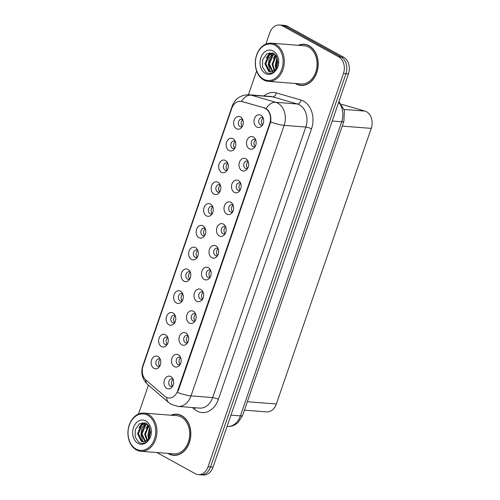 <?xml version="1.0" encoding="UTF-8"?>
<svg xmlns="http://www.w3.org/2000/svg" width="500" height="500" viewBox="0 0 500 500"><rect width="100%" height="100%" fill="white"/><g stroke="black" fill="none" stroke-linecap="round" stroke-linejoin="round"><path stroke-width="0.75" d="M228.931 150.506A6.381 4.825 94.5 0 1 226.575 142.188A6.381 4.825 94.5 0 1 232.994 138.706A6.381 4.825 94.5 0 1 234.656 140.275A6.381 4.825 94.5 0 1 233.938 149.456A6.381 4.825 94.5 0 1 228.931 150.506M235.287 141.5A3.831 2.894 -85.5 0 0 234.963 141.287A3.831 2.894 -85.5 0 0 234.044 141.006A3.831 2.894 -85.5 0 0 230.944 143.975A3.831 2.894 -85.5 0 0 232.525 148.363A3.831 2.894 -85.5 0 0 233.444 148.644A3.831 2.894 -85.5 0 0 234.75 148.35M221.431 172.288A6.381 4.825 94.5 0 1 219.075 163.969A6.381 4.825 94.5 0 1 225.494 160.494A6.381 4.825 94.5 0 1 227.156 162.062A6.381 4.825 94.5 0 1 226.438 171.238A6.381 4.825 94.5 0 1 221.431 172.288M227.787 163.281A3.831 2.894 -85.5 0 0 227.463 163.069A3.831 2.894 -85.5 0 0 226.544 162.787A3.831 2.894 -85.5 0 0 223.444 165.756A3.831 2.894 -85.5 0 0 225.025 170.144A3.831 2.894 -85.5 0 0 225.944 170.425A3.831 2.894 -85.5 0 0 227.25 170.131M213.931 194.069A6.381 4.825 94.5 0 1 211.575 185.756A6.381 4.825 94.5 0 1 217.994 182.275A6.381 4.825 94.5 0 1 219.656 183.844A6.381 4.825 94.5 0 1 218.938 193.025A6.381 4.825 94.5 0 1 213.931 194.069M220.287 185.069A3.831 2.894 -85.5 0 0 219.963 184.85A3.831 2.894 -85.5 0 0 219.044 184.575A3.831 2.894 -85.5 0 0 215.944 187.537A3.831 2.894 -85.5 0 0 217.525 191.931A3.831 2.894 -85.5 0 0 218.444 192.206A3.831 2.894 -85.5 0 0 219.75 191.912M206.431 215.85A6.381 4.825 94.5 0 1 204.075 207.537A6.381 4.825 94.5 0 1 210.494 204.056A6.381 4.825 94.5 0 1 212.156 205.625A6.381 4.825 94.5 0 1 211.431 214.806A6.381 4.825 94.5 0 1 206.431 215.85M212.787 206.85A3.831 2.894 -85.5 0 0 212.456 206.637A3.831 2.894 -85.5 0 0 211.544 206.356A3.831 2.894 -85.5 0 0 208.444 209.325A3.831 2.894 -85.5 0 0 210.025 213.713A3.831 2.894 -85.5 0 0 210.944 213.994A3.831 2.894 -85.5 0 0 212.25 213.7M198.931 237.638A6.381 4.825 94.5 0 1 196.575 229.319A6.381 4.825 94.5 0 1 202.994 225.837A6.381 4.825 94.5 0 1 204.656 227.413A6.381 4.825 94.5 0 1 203.931 236.588A6.381 4.825 94.5 0 1 198.931 237.638M205.287 228.631A3.831 2.894 -85.5 0 0 204.956 228.419A3.831 2.894 -85.5 0 0 204.037 228.137A3.831 2.894 -85.5 0 0 200.944 231.106A3.831 2.894 -85.5 0 0 202.525 235.494A3.831 2.894 -85.5 0 0 203.438 235.775A3.831 2.894 -85.5 0 0 204.75 235.481M191.431 259.419A6.381 4.825 94.5 0 1 189.075 251.1A6.381 4.825 94.5 0 1 195.494 247.625A6.381 4.825 94.5 0 1 197.156 249.194A6.381 4.825 94.5 0 1 196.431 258.375A6.381 4.825 94.5 0 1 191.431 259.419M197.787 250.413A3.831 2.894 -85.5 0 0 197.456 250.2A3.831 2.894 -85.5 0 0 196.537 249.919A3.831 2.894 -85.5 0 0 193.444 252.887A3.831 2.894 -85.5 0 0 195.019 257.281A3.831 2.894 -85.5 0 0 195.938 257.556A3.831 2.894 -85.5 0 0 197.25 257.262M183.931 281.2A6.381 4.825 94.5 0 1 181.575 272.887A6.381 4.825 94.5 0 1 187.994 269.406A6.381 4.825 94.5 0 1 189.656 270.975A6.381 4.825 94.5 0 1 188.931 280.156A6.381 4.825 94.5 0 1 183.931 281.2M190.287 272.2A3.831 2.894 -85.5 0 0 189.956 271.981A3.831 2.894 -85.5 0 0 189.037 271.706A3.831 2.894 -85.5 0 0 185.944 274.675A3.831 2.894 -85.5 0 0 187.519 279.062A3.831 2.894 -85.5 0 0 188.438 279.337A3.831 2.894 -85.5 0 0 189.744 279.05M176.431 302.987A6.381 4.825 94.5 0 1 174.075 294.669A6.381 4.825 94.5 0 1 180.494 291.188A6.381 4.825 94.5 0 1 182.156 292.756A6.381 4.825 94.5 0 1 181.431 301.938A6.381 4.825 94.5 0 1 176.431 302.987M182.781 293.981A3.831 2.894 -85.5 0 0 182.456 293.769A3.831 2.894 -85.5 0 0 181.537 293.488A3.831 2.894 -85.5 0 0 178.444 296.456A3.831 2.894 -85.5 0 0 180.019 300.844A3.831 2.894 -85.5 0 0 180.938 301.125A3.831 2.894 -85.5 0 0 182.244 300.831M168.931 324.769A6.381 4.825 94.5 0 1 166.575 316.45A6.381 4.825 94.5 0 1 172.994 312.975A6.381 4.825 94.5 0 1 174.65 314.544A6.381 4.825 94.5 0 1 173.931 323.719A6.381 4.825 94.5 0 1 168.931 324.769M175.281 315.763A3.831 2.894 -85.5 0 0 174.956 315.55A3.831 2.894 -85.5 0 0 174.037 315.269A3.831 2.894 -85.5 0 0 170.944 318.238A3.831 2.894 -85.5 0 0 172.519 322.625A3.831 2.894 -85.5 0 0 173.438 322.906A3.831 2.894 -85.5 0 0 174.744 322.612M161.431 346.55A6.381 4.825 94.5 0 1 159.069 338.237A6.381 4.825 94.5 0 1 165.494 334.756A6.381 4.825 94.5 0 1 167.15 336.325A6.381 4.825 94.5 0 1 166.431 345.506A6.381 4.825 94.5 0 1 161.431 346.55M167.781 337.55A3.831 2.894 -85.5 0 0 167.456 337.331A3.831 2.894 -85.5 0 0 166.537 337.056A3.831 2.894 -85.5 0 0 163.438 340.019A3.831 2.894 -85.5 0 0 165.019 344.412A3.831 2.894 -85.5 0 0 165.938 344.688A3.831 2.894 -85.5 0 0 167.244 344.394M153.931 368.331A6.381 4.825 94.5 0 1 151.569 360.019A6.381 4.825 94.5 0 1 157.988 356.538A6.381 4.825 94.5 0 1 159.65 358.106A6.381 4.825 94.5 0 1 158.931 367.287A6.381 4.825 94.5 0 1 153.931 368.331M160.281 359.331A3.831 2.894 -85.5 0 0 159.956 359.119A3.831 2.894 -85.5 0 0 159.037 358.837A3.831 2.894 -85.5 0 0 155.938 361.806A3.831 2.894 -85.5 0 0 157.519 366.194A3.831 2.894 -85.5 0 0 158.438 366.475A3.831 2.894 -85.5 0 0 159.744 366.181M236.438 128.719A6.381 4.825 94.5 0 1 234.075 120.406A6.381 4.825 94.5 0 1 240.494 116.925A6.381 4.825 94.5 0 1 242.156 118.494A6.381 4.825 94.5 0 1 241.438 127.675A6.381 4.825 94.5 0 1 236.438 128.719M242.787 119.719A3.831 2.894 -85.5 0 0 242.463 119.5A3.831 2.894 -85.5 0 0 241.544 119.225A3.831 2.894 -85.5 0 0 238.444 122.194A3.831 2.894 -85.5 0 0 240.025 126.581A3.831 2.894 -85.5 0 0 240.944 126.856A3.831 2.894 -85.5 0 0 242.25 126.569M249.3 148.769A6.381 4.825 94.5 0 1 246.944 140.456A6.381 4.825 94.5 0 1 253.363 136.975A6.381 4.825 94.5 0 1 255.025 138.544A6.381 4.825 94.5 0 1 254.306 147.725A6.381 4.825 94.5 0 1 249.3 148.769M255.656 139.769A3.831 2.894 -85.5 0 0 255.331 139.55A3.831 2.894 -85.5 0 0 254.412 139.275A3.831 2.894 -85.5 0 0 251.312 142.244A3.831 2.894 -85.5 0 0 252.894 146.631A3.831 2.894 -85.5 0 0 253.812 146.906A3.831 2.894 -85.5 0 0 255.119 146.619M241.8 170.556A6.381 4.825 94.5 0 1 239.444 162.237A6.381 4.825 94.5 0 1 245.863 158.756A6.381 4.825 94.5 0 1 247.525 160.325A6.381 4.825 94.5 0 1 246.806 169.506A6.381 4.825 94.5 0 1 241.8 170.556M248.156 161.55A3.831 2.894 -85.5 0 0 247.831 161.337A3.831 2.894 -85.5 0 0 246.912 161.056A3.831 2.894 -85.5 0 0 243.812 164.025A3.831 2.894 -85.5 0 0 245.394 168.412A3.831 2.894 -85.5 0 0 246.312 168.694A3.831 2.894 -85.5 0 0 247.619 168.4M234.3 192.338A6.381 4.825 94.5 0 1 231.944 184.019A6.381 4.825 94.5 0 1 238.363 180.544A6.381 4.825 94.5 0 1 240.025 182.113A6.381 4.825 94.5 0 1 239.306 191.287A6.381 4.825 94.5 0 1 234.3 192.338M240.656 183.331A3.831 2.894 -85.5 0 0 240.331 183.119A3.831 2.894 -85.5 0 0 239.412 182.838A3.831 2.894 -85.5 0 0 236.312 185.806A3.831 2.894 -85.5 0 0 237.894 190.194A3.831 2.894 -85.5 0 0 238.812 190.475A3.831 2.894 -85.5 0 0 240.119 190.181M226.8 214.119A6.381 4.825 94.5 0 1 224.444 205.806A6.381 4.825 94.5 0 1 230.863 202.325A6.381 4.825 94.5 0 1 232.525 203.894A6.381 4.825 94.5 0 1 231.8 213.075A6.381 4.825 94.5 0 1 226.8 214.119M233.156 205.119A3.831 2.894 -85.5 0 0 232.825 204.9A3.831 2.894 -85.5 0 0 231.906 204.625A3.831 2.894 -85.5 0 0 228.812 207.587A3.831 2.894 -85.5 0 0 230.394 211.981A3.831 2.894 -85.5 0 0 231.306 212.256A3.831 2.894 -85.5 0 0 232.619 211.962M219.3 235.9A6.381 4.825 94.5 0 1 216.944 227.587A6.381 4.825 94.5 0 1 223.363 224.106A6.381 4.825 94.5 0 1 225.025 225.675A6.381 4.825 94.5 0 1 224.3 234.856A6.381 4.825 94.5 0 1 219.3 235.9M225.656 226.9A3.831 2.894 -85.5 0 0 225.325 226.688A3.831 2.894 -85.5 0 0 224.406 226.406A3.831 2.894 -85.5 0 0 221.312 229.375A3.831 2.894 -85.5 0 0 222.887 233.762A3.831 2.894 -85.5 0 0 223.806 234.044A3.831 2.894 -85.5 0 0 225.119 233.75M211.8 257.688A6.381 4.825 94.5 0 1 209.444 249.369A6.381 4.825 94.5 0 1 215.863 245.888A6.381 4.825 94.5 0 1 217.525 247.463A6.381 4.825 94.5 0 1 216.8 256.637A6.381 4.825 94.5 0 1 211.8 257.688M218.156 248.681A3.831 2.894 -85.5 0 0 217.825 248.469A3.831 2.894 -85.5 0 0 216.906 248.188A3.831 2.894 -85.5 0 0 213.812 251.156A3.831 2.894 -85.5 0 0 215.387 255.544A3.831 2.894 -85.5 0 0 216.306 255.825A3.831 2.894 -85.5 0 0 217.619 255.531M204.3 279.469A6.381 4.825 94.5 0 1 201.944 271.15A6.381 4.825 94.5 0 1 208.363 267.675A6.381 4.825 94.5 0 1 210.025 269.244A6.381 4.825 94.5 0 1 209.3 278.425A6.381 4.825 94.5 0 1 204.3 279.469M210.65 270.462A3.831 2.894 -85.5 0 0 210.325 270.25A3.831 2.894 -85.5 0 0 209.406 269.969A3.831 2.894 -85.5 0 0 206.312 272.938A3.831 2.894 -85.5 0 0 207.887 277.331A3.831 2.894 -85.5 0 0 208.806 277.606A3.831 2.894 -85.5 0 0 210.113 277.312M196.8 301.25A6.381 4.825 94.5 0 1 194.444 292.938A6.381 4.825 94.5 0 1 200.863 289.456A6.381 4.825 94.5 0 1 202.519 291.025A6.381 4.825 94.5 0 1 201.8 300.206A6.381 4.825 94.5 0 1 196.8 301.25M203.15 292.25A3.831 2.894 -85.5 0 0 202.825 292.031A3.831 2.894 -85.5 0 0 201.906 291.756A3.831 2.894 -85.5 0 0 198.812 294.725A3.831 2.894 -85.5 0 0 200.387 299.113A3.831 2.894 -85.5 0 0 201.306 299.387A3.831 2.894 -85.5 0 0 202.613 299.1M189.3 323.038A6.381 4.825 94.5 0 1 186.938 314.719A6.381 4.825 94.5 0 1 193.363 311.238A6.381 4.825 94.5 0 1 195.019 312.806A6.381 4.825 94.5 0 1 194.3 321.987A6.381 4.825 94.5 0 1 189.3 323.038M195.65 314.031A3.831 2.894 -85.5 0 0 195.325 313.819A3.831 2.894 -85.5 0 0 194.406 313.538A3.831 2.894 -85.5 0 0 191.306 316.506A3.831 2.894 -85.5 0 0 192.887 320.894A3.831 2.894 -85.5 0 0 193.806 321.175A3.831 2.894 -85.5 0 0 195.113 320.881M181.8 344.819A6.381 4.825 94.5 0 1 179.438 336.5A6.381 4.825 94.5 0 1 185.863 333.025A6.381 4.825 94.5 0 1 187.519 334.594A6.381 4.825 94.5 0 1 186.8 343.769A6.381 4.825 94.5 0 1 181.8 344.819M188.15 335.812A3.831 2.894 -85.5 0 0 187.825 335.6A3.831 2.894 -85.5 0 0 186.906 335.319A3.831 2.894 -85.5 0 0 183.806 338.288A3.831 2.894 -85.5 0 0 185.387 342.675A3.831 2.894 -85.5 0 0 186.306 342.956A3.831 2.894 -85.5 0 0 187.613 342.663M174.3 366.6A6.381 4.825 94.5 0 1 171.938 358.288A6.381 4.825 94.5 0 1 178.356 354.806A6.381 4.825 94.5 0 1 180.019 356.375A6.381 4.825 94.5 0 1 179.3 365.556A6.381 4.825 94.5 0 1 174.3 366.6M180.65 357.6A3.831 2.894 -85.5 0 0 180.325 357.381A3.831 2.894 -85.5 0 0 179.406 357.106A3.831 2.894 -85.5 0 0 176.306 360.069A3.831 2.894 -85.5 0 0 177.887 364.462A3.831 2.894 -85.5 0 0 178.806 364.738A3.831 2.894 -85.5 0 0 180.113 364.444M166.794 388.381A6.381 4.825 94.5 0 1 164.438 380.069A6.381 4.825 94.5 0 1 170.856 376.587A6.381 4.825 94.5 0 1 172.519 378.156A6.381 4.825 94.5 0 1 171.8 387.337A6.381 4.825 94.5 0 1 166.794 388.381M173.15 379.381A3.831 2.894 -85.5 0 0 172.825 379.169A3.831 2.894 -85.5 0 0 171.906 378.888A3.831 2.894 -85.5 0 0 168.806 381.856A3.831 2.894 -85.5 0 0 170.387 386.244A3.831 2.894 -85.5 0 0 171.306 386.525A3.831 2.894 -85.5 0 0 172.613 386.231M256.8 126.988A6.381 4.825 94.5 0 1 254.444 118.669A6.381 4.825 94.5 0 1 260.863 115.194A6.381 4.825 94.5 0 1 262.525 116.762A6.381 4.825 94.5 0 1 261.806 125.944A6.381 4.825 94.5 0 1 256.8 126.988M263.156 117.981A3.831 2.894 -85.5 0 0 262.831 117.769A3.831 2.894 -85.5 0 0 261.913 117.487A3.831 2.894 -85.5 0 0 258.812 120.456A3.831 2.894 -85.5 0 0 260.394 124.85A3.831 2.894 -85.5 0 0 261.312 125.125A3.831 2.894 -85.5 0 0 262.619 124.831M234.812 148.231A3.831 2.894 94.5 0 1 235.338 141.625M227.312 170.019A3.831 2.894 94.5 0 1 227.831 163.406M219.812 191.8A3.831 2.894 94.5 0 1 220.331 185.188M212.312 213.581A3.831 2.894 94.5 0 1 212.831 206.975M204.812 235.369A3.831 2.894 94.5 0 1 205.331 228.756M197.312 257.15A3.831 2.894 94.5 0 1 197.831 250.538M189.812 278.931A3.831 2.894 94.5 0 1 190.331 272.325M182.312 300.712A3.831 2.894 94.5 0 1 182.831 294.106M174.812 322.5A3.831 2.894 94.5 0 1 175.331 315.887M167.312 344.281A3.831 2.894 94.5 0 1 167.831 337.669M159.812 366.062A3.831 2.894 94.5 0 1 160.331 359.456M242.319 126.45A3.831 2.894 94.5 0 1 242.838 119.844M255.181 146.5A3.831 2.894 94.5 0 1 255.7 139.894M247.681 168.281A3.831 2.894 94.5 0 1 248.2 161.675M240.181 190.069A3.831 2.894 94.5 0 1 240.7 183.456M232.681 211.85A3.831 2.894 94.5 0 1 233.2 205.238M225.181 233.631A3.831 2.894 94.5 0 1 225.7 227.025M217.681 255.419A3.831 2.894 94.5 0 1 218.2 248.806M210.181 277.2A3.831 2.894 94.5 0 1 210.7 270.587M202.681 298.981A3.831 2.894 94.5 0 1 203.2 292.375M195.181 320.763A3.831 2.894 94.5 0 1 195.7 314.156M187.681 342.55A3.831 2.894 94.5 0 1 188.2 335.938M180.181 364.331A3.831 2.894 94.5 0 1 180.7 357.719M172.681 386.112A3.831 2.894 94.5 0 1 173.2 379.506M262.681 124.719A3.831 2.894 94.5 0 1 263.206 118.106M341.619 104.312L364.95 111.088A12.769 9.65 94.5 0 1 366.538 111.75A12.769 9.65 94.5 0 1 371.25 128.381L276.35 404A12.769 9.65 94.5 0 1 266.575 411.887L244.425 410.15M264.05 107.969A11.487 8.681 94.5 0 1 265.481 108.569A11.487 8.681 94.5 0 1 269.725 123.537L177.656 390.906A11.487 8.681 94.5 0 1 168.856 398.006A11.487 8.681 94.5 0 1 164.788 396.256L145.981 380.112A11.487 8.681 94.5 0 1 143.05 366.062L231.775 108.394A11.487 8.681 94.5 0 1 240.569 101.294A11.487 8.681 94.5 0 1 241.9 101.538L264.919 108.038M295.281 83.481A20.638 15.6 -85.5 0 0 296.012 83.912A20.638 15.6 -85.5 0 0 300.969 85.419A20.638 15.6 -85.5 0 0 317.656 69.425A20.638 15.6 -85.5 0 0 309.15 45.775A20.638 15.6 -85.5 0 0 304.2 44.269A20.638 15.6 -85.5 0 0 298.281 45.3M305.306 44.413A20.638 15.6 -85.5 0 0 304.175 44.481A20.425 15.438 -85.5 0 0 298.725 45.331M167.906 453.4A20.638 15.6 -85.5 0 0 168.644 453.831A20.638 15.6 -85.5 0 0 173.594 455.337A20.638 15.6 -85.5 0 0 190.281 439.344A20.638 15.6 -85.5 0 0 181.775 415.694A20.638 15.6 -85.5 0 0 176.825 414.188A20.638 15.6 -85.5 0 0 170.906 415.219M177.931 414.325A20.638 15.6 -85.5 0 0 176.8 414.4A20.425 15.438 -85.5 0 0 171.35 415.25M241.213 101.306L264.744 107.987L267.125 109.325C270.15 112.344 271.344 116.538 270.694 121.912L178.225 390.913M279.5 25L284.5 25.394A12.769 9.65 -85.5 0 1 287.562 26.325L343.738 57.281A12.769 9.65 -85.5 0 1 348.45 73.913L213.062 467.113A12.769 9.65 -85.5 0 1 203.287 475L200.787 474.806A12.769 9.65 -85.5 0 0 210.562 466.912L345.956 73.719A12.769 9.65 -85.5 0 0 341.238 57.088L285.062 26.125A12.769 9.65 -85.5 0 0 282 25.194A12.769 9.65 -85.5 0 1 285.062 26.125L341.238 57.088A12.769 9.65 -85.5 0 1 345.956 73.719L210.562 466.912A12.769 9.65 -85.5 0 1 200.787 474.806L198.287 474.606A12.769 9.65 -85.5 0 0 208.062 466.719L343.456 73.525A12.769 9.65 -85.5 0 0 338.738 56.887L282.562 25.931A12.769 9.65 -85.5 0 0 279.5 25A12.769 9.65 -85.5 0 0 269.725 32.887L265.863 44.119M156.856 452.531L195.225 473.675A12.769 9.65 -85.5 0 0 198.287 474.606M256.613 70.975L248.431 94.738M148.431 385.163L138.488 414.031M173.606 455.125A20.638 15.6 -85.5 0 0 174.706 455.375M295.725 83.513A20.425 15.438 -85.5 0 0 296.081 83.719A20.425 15.438 -85.5 0 0 300.981 85.206A20.638 15.6 -85.5 0 0 302.081 85.456M303.206 85.381A20.425 15.438 -85.5 0 0 303.212 85.381L300.981 85.206A20.425 15.438 -85.5 0 0 317.5 69.381A20.425 15.438 -85.5 0 0 309.081 45.969A20.425 15.438 -85.5 0 0 304.181 44.481L306.406 44.656M268.306 81.363L301.081 83.938A19.15 14.475 -85.5 0 0 316.569 69.094A19.15 14.475 -85.5 0 0 308.675 47.15A19.15 14.475 -85.5 0 0 304.081 45.756L271.306 43.181A19.15 14.475 -85.5 0 0 255.819 58.019A19.15 14.475 -85.5 0 0 263.712 79.963A19.15 14.475 -85.5 0 0 268.306 81.363A19.15 14.475 -85.5 0 0 283.794 66.525A19.15 14.475 -85.5 0 0 275.9 44.575A19.15 14.475 -85.5 0 0 271.306 43.181M263.431 79.131A18.3 13.831 -85.5 0 0 281.831 69.162A18.3 13.831 -85.5 0 0 275.075 45.319A18.3 13.831 -85.5 0 0 256.669 55.294A18.3 13.831 -85.5 0 0 263.431 79.131M276.219 56.156L273.556 53.344L272.65 52.956L266.706 53.95L262.694 59.662L262.506 67.019L266 72.319C269.506 74.356 272.838 73.625 275.994 70.119L277.556 67.825C278.8 64.694 279.075 61.481 278.375 58.188L277.219 55.637L276.219 56.156L277.838 62.331L276.394 68.375L275.244 69.969L270.7 71.988L268.575 71.3L264.962 63.75L268.612 54.906L272.7 52.975M276.294 68.544L275.544 64.581L277.162 58.288M276.819 67.525L276.425 64.65L277.488 59.45M274.331 70.806L272.019 64.3L275.744 55.388M274.806 70.406L272.9 64.369L276.106 55.956M272.488 71.787L268.488 64.025L272.137 55.181L274.25 53.8M272.938 71.625L269.375 64.094L273.019 55.25L274.631 54.112M271.144 72.006L269.456 71.369L265.844 63.819L269.494 54.975L273.094 53.119M270.419 71.819L268.269 64.575L269.337 58.319L272.638 53.225M275.944 69.088L275.325 65.125L276.925 57.65M266.281 58.012L269.831 52.719M273.331 58.562L275.381 54.906M276.863 58.844L277.131 58.2M175.831 455.3A20.425 15.438 -85.5 0 0 175.837 455.3L173.612 455.125A20.425 15.438 -85.5 0 0 190.131 439.3A20.425 15.438 -85.5 0 0 181.706 415.887A20.425 15.438 -85.5 0 0 176.806 414.4L179.031 414.575A20.425 15.438 -85.5 0 0 179.031 414.575M168.356 453.431A20.425 15.438 -85.5 0 0 168.713 453.638A20.425 15.438 -85.5 0 0 173.612 455.125M140.931 451.281L173.706 453.85A19.15 14.475 -85.5 0 0 189.194 439.012A19.15 14.475 -85.5 0 0 181.3 417.069A19.15 14.475 -85.5 0 0 176.706 415.675L143.931 413.1A19.15 14.475 -85.5 0 0 128.444 427.938A19.15 14.475 -85.5 0 0 136.344 449.881A19.15 14.475 -85.5 0 0 140.931 451.281A19.15 14.475 -85.5 0 0 156.419 436.444A19.15 14.475 -85.5 0 0 148.525 414.494A19.15 14.475 -85.5 0 0 143.931 413.1M136.056 449.05A18.3 13.831 -85.5 0 0 154.456 439.081A18.3 13.831 -85.5 0 0 147.7 415.238A18.3 13.831 -85.5 0 0 129.3 425.213A18.3 13.831 -85.5 0 0 136.056 449.05M148.85 426.075L146.188 423.263L145.275 422.875L139.338 423.869L135.319 429.581L135.137 436.938L138.631 442.238C142.131 444.275 145.463 443.544 148.619 440.037L150.188 437.744C151.431 434.613 151.7 431.4 151 428.106L149.844 425.556L148.844 426.075L150.469 432.25L149.019 438.294L147.869 439.888L143.325 441.906L141.2 441.219L137.587 433.669L141.237 424.825L145.331 422.894M148.919 438.462L148.175 434.5L149.787 428.206M149.444 437.444L149.056 434.569L150.113 429.369M146.956 440.725L144.644 434.219L148.369 425.306M147.438 440.325L145.525 434.288L148.731 425.875M145.113 441.706L141.119 433.944L144.762 425.1L146.875 423.719M145.569 441.544L142 434.012L145.65 425.169L147.256 424.031M143.769 441.919L142.081 441.287L138.469 433.738L142.119 424.894L145.719 423.038M143.044 441.737L140.894 434.487L141.969 428.237L145.262 423.144M148.569 439.006L147.95 435.044L149.556 427.569M138.906 427.931L142.456 422.638M145.963 428.481L148.006 424.825M149.488 428.762L149.756 428.119M344.137 109.456L364.95 111.088M241.9 101.538L242.787 101.606M177.656 390.906L178.206 390.95M269.725 123.537L270.275 123.581M342.231 126.106L371.25 128.381M247.331 401.719L276.35 404M263.913 95.938A21.275 16.081 94.5 0 1 276.325 92.9L301.006 100.069A21.275 16.081 94.5 0 1 311.506 128.894L218.363 399.412A4.256 0.9 19 0 0 212.656 397.581L305.806 127.062A17.019 12.862 -85.5 0 0 299.519 104.887A17.019 12.862 -85.5 0 0 297.4 104.006L272.719 96.838A17.019 12.862 -85.5 0 0 270.75 96.475L249.088 94.775A17.019 12.862 94.5 0 1 251.056 95.138A14.894 9.631 106.2 0 0 241.45 101.325M218.363 399.412A21.275 16.081 94.5 0 1 196.962 411.012A21.275 16.081 94.5 0 1 194.525 409.312L192.456 407.537M199.619 408.1A17.019 12.862 -85.5 0 0 212.656 397.581L190.994 395.881A17.019 12.862 94.5 0 1 177.956 406.4L199.619 408.1M276.325 92.9A4.256 2.75 -73.8 0 1 272.719 96.838L251.056 95.138L275.738 102.306A17.019 12.862 94.5 0 1 277.85 103.188A17.019 12.862 94.5 0 1 284.137 125.363A14.894 3.156 -161 0 1 270.694 121.912M266.087 108.562A14.894 9.631 106.2 0 1 275.738 102.306L297.4 104.006A4.256 2.75 -73.8 0 0 301.006 100.069M177.544 392.431A14.894 3.156 19 0 0 190.994 395.881L284.137 125.363L305.806 127.062A4.256 0.9 19 0 1 311.506 128.894M142.894 366.544A14.894 3.156 -161 0 1 142.787 365.794L232.206 106.088A14.894 3.156 19 0 0 232.369 106.938M145.75 379.913A14.894 8.537 130.6 0 0 147.713 384.544C142.219 379.175 140.581 372.925 142.787 365.794M166.706 397.469A14.894 8.537 130.6 0 0 168.669 402.531L147.713 384.544M208.062 466.719L213.062 467.113M343.456 73.525L348.45 73.913M338.738 56.887L343.738 57.281M282.562 25.931L287.562 26.325M195.05 407.744A4.256 2.438 -49.4 0 1 194.525 409.312M230.956 415.144L240.413 415.887A8.512 1.806 19 0 0 242.606 415.431L238.012 422.594L235.338 424.562C232.856 425.988 230.2 426.606 227.375 426.406A17.019 12.862 -85.5 0 0 240.413 415.887L341.681 121.775A17.019 12.862 -85.5 0 0 338.681 102.287M332.231 121.037L341.681 121.775A8.512 1.806 19 0 0 343.875 121.325L242.606 415.431M277.219 55.637A12.175 9.2 -85.5 0 0 273.125 50.981A12.175 9.2 -85.5 0 0 260.881 57.613A12.175 9.2 -85.5 0 0 265.375 73.475A12.175 9.2 -85.5 0 0 275.994 70.119M149.844 425.556A12.175 9.2 -85.5 0 0 145.75 420.9A12.175 9.2 -85.5 0 0 133.506 427.531A12.175 9.2 -85.5 0 0 138.006 443.394A12.175 9.2 -85.5 0 0 148.619 440.037M240.569 101.294L241.975 101.406M168.669 402.531L171.425 404.444L177.956 406.4M232.206 106.088C235.156 98.556 240.781 94.787 249.088 94.775M338.963 101.481L344.412 110.475L343.875 121.325"/></g></svg>
